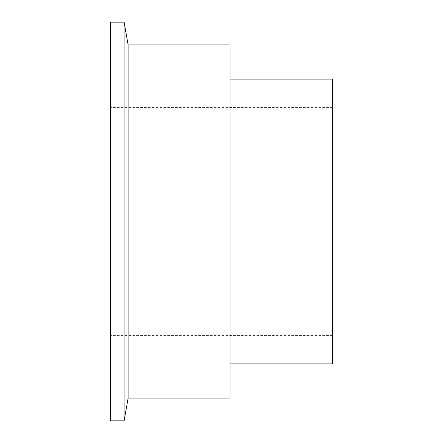 <?xml version="1.0" encoding="UTF-8"?>
<svg xmlns="http://www.w3.org/2000/svg" width="443" height="443" viewBox="0 0 443 443"><rect width="100%" height="100%" fill="white"/><g stroke="black" fill="none" stroke-linecap="round" stroke-linejoin="round"><path stroke-width="0.33" stroke-dasharray="2.21 1.66" d="M332.566 79.109L332.566 363.891M230.044 44.931L230.044 398.069M128.121 44.931L128.121 398.069M124.101 22.15L124.101 420.85M110.434 22.15L110.434 420.85M230.044 221.5L230.044 363.891L230.044 221.5M332.566 335.412L110.434 335.412M332.566 107.588L110.434 107.588"/><path stroke-width="0.66" d="M230.044 363.891L332.566 363.891L332.566 79.109L230.044 79.109M128.121 44.931L128.121 398.069L230.044 398.069L230.044 44.931L128.121 44.931L124.101 22.15L110.434 22.15L110.434 420.85L124.101 420.85L124.101 22.15M128.121 398.069L124.101 420.85"/></g></svg>

